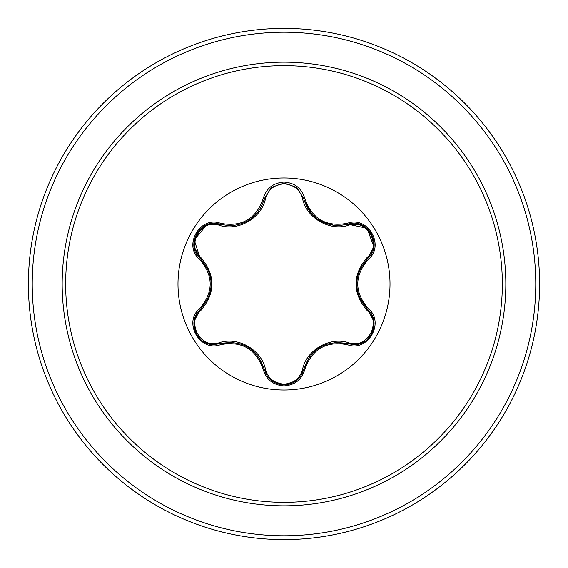 <?xml version="1.0" encoding="UTF-8"?>
<svg xmlns="http://www.w3.org/2000/svg" width="568" height="568" viewBox="0 0 568 568"><rect width="100%" height="100%" fill="white"/><g stroke="black" fill="none" stroke-linecap="round" stroke-linejoin="round"><path stroke-width="0.85" d="M284 390.01A106.01 106.01 0 0 1 177.99 284A106.01 106.01 0 0 1 284 177.99A106.01 106.01 0 0 1 390.01 284A106.01 106.01 0 0 1 284 390.01M347.552 344.748C326.266 340.779 312.024 349 304.831 369.413C301.8 379.637 294.856 385.132 284 385.906C273.151 385.111 266.222 379.601 263.204 369.392C256.005 348.929 241.748 340.701 220.448 344.705C200.135 352.416 182.804 322.375 199.616 308.665C213.696 292.215 213.696 275.771 199.616 259.335C182.789 245.582 200.17 215.57 220.448 223.295C241.762 227.285 256.019 219.056 263.204 198.608C266.229 188.391 273.158 182.889 284 182.094C294.856 182.868 301.8 188.37 304.831 198.587C312.038 219.014 326.281 227.236 347.552 223.252C367.872 215.556 385.175 245.617 368.348 259.313C354.233 275.778 354.233 292.236 368.348 308.687C385.182 322.418 367.837 352.451 347.552 344.748L348.156 343.754L334.587 342.44M219.149 225.226A1.278 0.398 106.7 0 1 219.837 224.289L229.983 225.78L219.837 224.289C200.76 217.04 184.351 245.362 200.177 258.312A1.278 0.398 133.4 0 1 200.639 257.247C215.712 275.118 215.712 292.953 200.639 310.753C185.779 322.773 201.363 349.661 219.149 342.774C238.049 336.213 261.798 349.98 265.526 369.555C268.153 378.508 274.316 383.365 284 384.124C293.699 383.379 299.876 378.529 302.517 369.569C306.301 349.952 330.051 336.291 348.851 342.824C366.687 349.675 382.186 322.738 367.326 310.774C352.217 292.889 352.217 275.04 367.326 257.226C382.193 245.22 366.644 218.311 348.851 225.176C329.965 231.709 306.259 217.97 302.517 198.431C299.868 189.471 293.699 184.621 284 183.876C274.316 184.636 268.153 189.492 265.526 198.445C261.756 218.098 237.964 231.779 219.149 225.226C201.321 218.353 185.793 245.269 200.639 257.247M348.851 225.176A1.278 0.398 73.4 0 0 348.163 224.246L338.045 225.723C320.267 224.509 308.807 215.449 303.667 198.559L296.638 187.461L284.021 183.038L271.405 187.468L264.376 198.58C259.271 215.471 247.811 224.537 229.983 225.78M208.321 269.921L200.177 258.312C214.782 275.43 214.782 292.555 200.177 309.688L200.17 309.695C186.787 320.693 196.471 345.642 214.044 344.556L219.837 343.711C241.996 339.593 256.842 348.17 264.376 369.42C267.223 379.034 273.776 384.216 284.021 384.962C294.26 384.216 300.806 379.048 303.667 369.441C311.186 348.234 326.018 339.671 348.156 343.754L353.935 344.599C371.5 345.692 381.206 320.728 367.787 309.709L368.149 310.057L367.787 309.709C353.147 292.577 353.147 275.437 367.787 258.291L359.856 269.381M284 65.661A218.339 218.339 0 0 1 502.339 284A218.339 218.339 0 0 1 284 502.339A218.339 218.339 0 0 1 65.661 284A218.339 218.339 0 0 1 284 65.661M284 28.4A255.6 255.6 0 0 1 539.6 284A255.6 255.6 0 0 1 284 539.6A255.6 255.6 0 0 1 28.4 284A255.6 255.6 0 0 1 284 28.4A255.6 255.6 0 0 0 28.4 284A255.6 255.6 0 0 0 284 539.6M200.405 310.455A87.678 87.678 0 0 0 200.532 310.852M218.978 342.824A87.678 87.678 0 0 0 219.333 343.214M199.616 308.665L200.177 309.688A1.278 0.398 -133.4 0 0 200.639 310.753M233.981 342.447L219.837 343.711A1.278 0.398 73.3 0 1 219.149 342.774M263.204 369.392L264.376 369.42L258.731 357.002M271.234 380.397L264.376 369.42A1.278 0.398 166.7 0 0 265.526 369.555M296.617 380.553L284 384.962L271.326 380.475M309.652 356.576L303.667 369.441A1.278 0.398 13.4 0 1 302.517 369.569M361.099 343.285L348.156 343.754A1.278 0.398 106.6 0 0 348.851 342.824M367.326 310.774A1.278 0.398 133.3 0 0 367.787 309.716L368.348 308.687M367.326 257.226A1.278 0.398 -133.3 0 1 367.787 258.291C383.606 245.39 367.29 217.026 348.156 224.246L367.084 228.279L373.872 246.796M359.622 298.094L367.787 309.709L373.879 321.211M302.517 198.431A1.278 0.398 166.6 0 1 303.667 198.559L304.831 198.587M338.045 225.723L348.156 224.246L347.552 223.252M265.526 198.445A1.278 0.398 13.3 0 0 264.376 198.58L263.204 198.608M199.616 259.335L200.177 258.312L194.206 239.902L206.844 224.765M194.107 321.126L200.177 309.688L208.094 298.591M220.448 344.705L219.837 343.711L206.837 343.228M304.831 369.413L303.667 369.441L296.744 380.454M373.865 246.853L367.787 258.291L368.348 259.313M206.901 224.75L219.837 224.289L220.448 223.295M284 505.825A221.825 221.825 0 0 1 62.175 284A221.825 221.825 0 0 1 284 62.175A221.825 221.825 0 0 1 505.825 284A221.825 221.825 0 0 1 284 505.825M284 32.234A251.766 251.766 0 0 1 535.766 284A251.766 251.766 0 0 1 284 535.766A251.766 251.766 0 0 1 32.234 284A251.766 251.766 0 0 1 284 32.234M247.662 346.963L248.152 347.247M320.387 347.005L320.941 346.693M356.69 283.986L356.697 283.418M334.105 225.503L318.03 219.511M311.988 214.25L303.994 199.822M249.828 219.681L247.627 221.066M211.246 284.014L211.239 284.646M206.681 343.171L196.549 334.46L194.079 321.339M284 384.962L271.405 380.532M373.9 321.374L371.422 334.502L361.298 343.207M361.312 224.8L371.436 233.519L373.9 246.64M348.156 224.246L361.156 224.736M271.412 187.454L284.021 183.038L296.624 187.454M296.794 187.589L303.667 198.559M264.07 199.766L271.284 187.561M194.071 246.647L196.564 233.519L206.695 224.821M200.177 258.312L194.1 246.81"/></g></svg>
